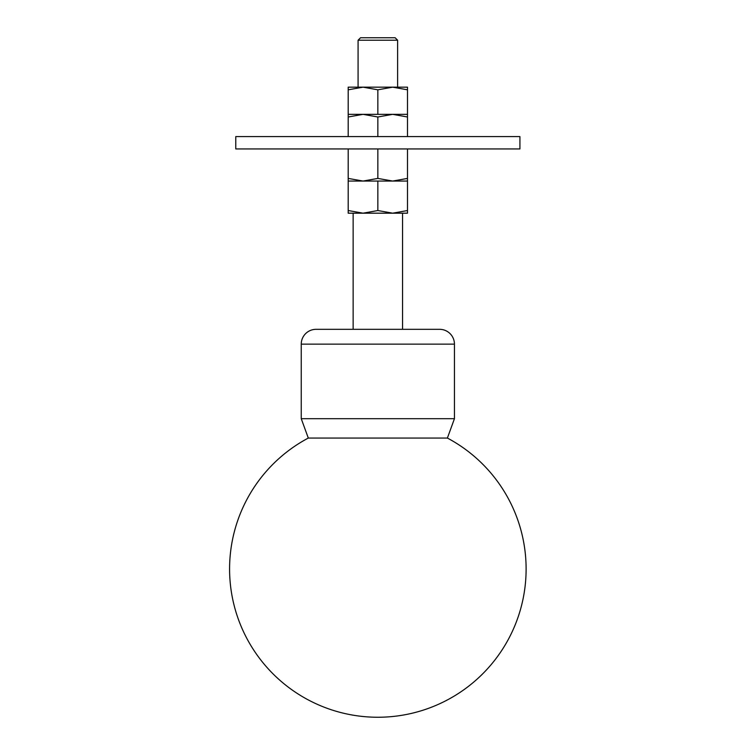 <?xml version="1.0" encoding="UTF-8"?>
<svg xmlns="http://www.w3.org/2000/svg" width="755" height="755" viewBox="0 0 755 755"><rect width="100%" height="100%" fill="white"/><g stroke="black" fill="none" stroke-linecap="round" stroke-linejoin="round"><path stroke-width="1.13" d="M316.071 329.322L439.618 329.322L402.557 329.322L402.557 213.184L392.675 213.184L377.849 210.532L363.023 213.184L353.142 213.184L353.142 329.322L316.071 329.322A14.826 14.826 0 0 0 301.245 344.138L301.245 418.685L454.444 418.685L454.444 344.138L301.245 344.138M439.618 329.322A14.826 14.826 0 0 1 454.444 344.138M454.444 418.685L447.394 438.06L308.304 438.06L301.245 418.685M447.394 438.06A148.254 148.254 0 0 1 377.849 717.25A148.254 148.254 0 0 1 308.304 438.06M358.078 40.223L360.55 37.75L395.139 37.75L397.611 40.223L358.078 40.223L358.078 87.165L363.023 87.165L377.849 89.817L392.675 87.165L407.502 89.817L407.502 87.165L348.197 87.165L348.197 89.817L363.023 87.165M397.611 40.223L397.611 87.165L392.675 87.165M519.921 136.589L235.768 136.589L235.768 148.943L519.921 148.943L519.921 136.589M377.849 136.589L377.849 116.997L392.675 114.345L407.502 116.997L407.502 114.345L363.023 114.345L377.849 116.997M407.502 136.589L407.502 116.997M348.197 136.589L348.197 116.997L363.023 114.345L348.197 114.345L348.197 116.997M377.849 114.345L377.849 89.817M348.197 114.345L348.197 89.817M407.502 114.345L407.502 89.817M407.502 148.943L407.502 178.416L392.675 181.058L377.849 178.416L363.023 181.058L348.197 178.416L348.197 181.058L407.502 181.058L407.502 178.416M377.849 148.943L377.849 178.416M348.197 148.943L348.197 178.416M377.849 181.058L377.849 210.532M348.197 181.058L348.197 213.184L363.023 213.184L348.197 210.532M407.502 181.058L407.502 210.532L392.675 213.184L363.023 213.184M392.675 213.184L407.502 213.184L407.502 210.532"/></g></svg>
